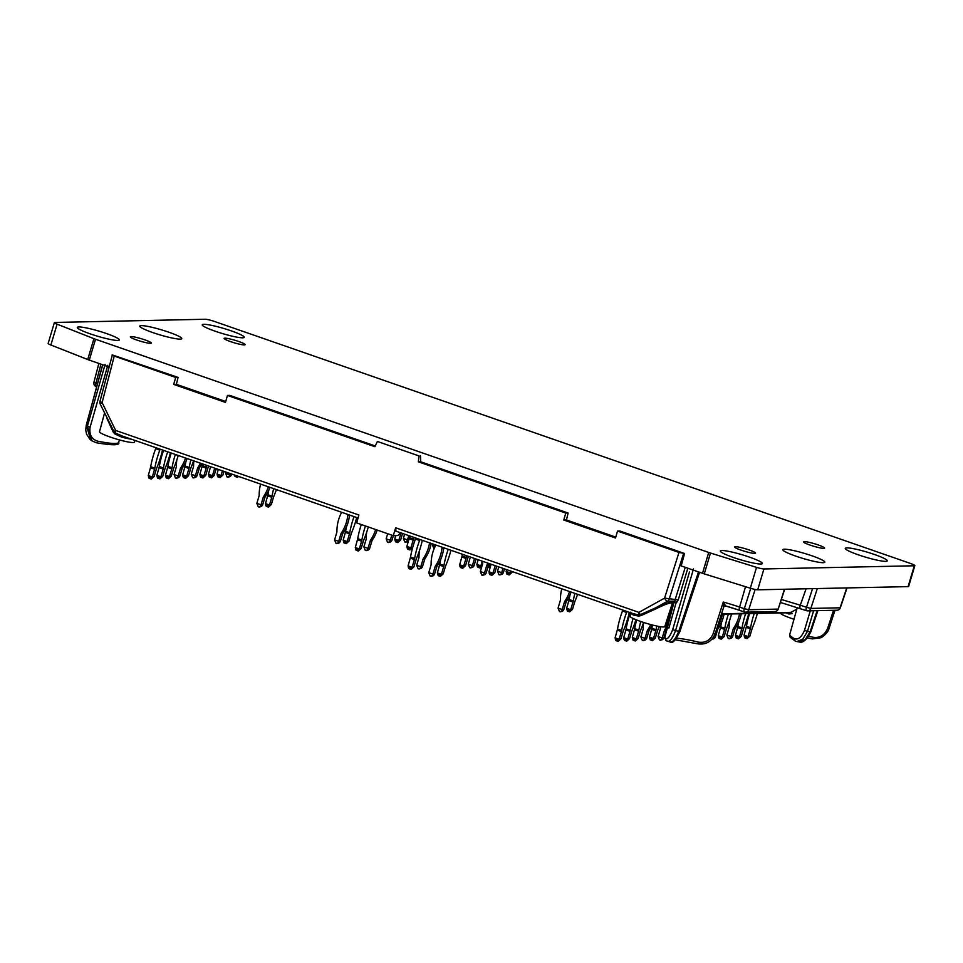 <?xml version="1.0" encoding="UTF-8"?>
<svg xmlns="http://www.w3.org/2000/svg" width="963" height="963" viewBox="0 0 963 963"><rect width="100%" height="100%" fill="white"/><g stroke="black" fill="none" stroke-linecap="round" stroke-linejoin="round"><path stroke-width="1.44" d="M141.368 325.626A21.92 2.636 -163.4 0 1 165.263 331.007A21.92 2.636 -163.4 0 1 181.778 338.627A21.92 2.636 -163.4 0 1 160.027 334.895A21.92 2.636 -163.4 0 1 139.779 326.108A21.92 2.636 -163.4 0 1 141.368 325.626M784.412 549.199A21.92 2.636 -163.4 0 1 808.294 554.58A21.92 2.636 -163.4 0 1 824.822 562.211A21.92 2.636 -163.4 0 1 803.07 558.468A21.92 2.636 -163.4 0 1 782.823 549.692A21.92 2.636 -163.4 0 1 784.412 549.199M735.359 546.659A10.954 1.312 -163.4 0 1 747.3 549.343A10.954 1.312 -163.4 0 1 755.558 553.159A10.954 1.312 -163.4 0 1 744.688 551.293A10.954 1.312 -163.4 0 1 734.564 546.9A10.954 1.312 -163.4 0 1 735.359 546.659M224.921 338.169A10.954 1.312 -163.4 0 1 236.862 340.866A10.954 1.312 -163.4 0 1 245.12 344.67A10.954 1.312 -163.4 0 1 234.25 342.804A10.954 1.312 -163.4 0 1 224.126 338.41A10.954 1.312 -163.4 0 1 224.921 338.169M804.358 541.615A10.954 1.312 -163.4 0 1 816.311 544.312A10.954 1.312 -163.4 0 1 824.569 548.128A10.954 1.312 -163.4 0 1 813.687 546.25A10.954 1.312 -163.4 0 1 803.563 541.856A10.954 1.312 -163.4 0 1 804.358 541.615M131.124 336.581A10.954 1.312 -163.4 0 1 143.066 339.265A10.954 1.312 -163.4 0 1 151.335 343.081A10.954 1.312 -163.4 0 1 140.454 341.215A10.954 1.312 -163.4 0 1 130.33 336.821A10.954 1.312 -163.4 0 1 131.124 336.581M203.831 324.302A21.92 2.636 -163.4 0 1 227.713 329.683A21.92 2.636 -163.4 0 1 244.241 337.303A21.92 2.636 -163.4 0 1 222.489 333.571A21.92 2.636 -163.4 0 1 202.242 324.784A21.92 2.636 -163.4 0 1 203.831 324.302M78.918 326.951A21.92 2.636 16.6 0 0 77.317 327.432A21.92 2.636 16.6 0 0 97.564 336.219A21.92 2.636 16.6 0 0 119.328 339.951A21.92 2.636 16.6 0 0 102.8 332.319A21.92 2.636 16.6 0 0 78.918 326.951M760.77 564.017A21.92 2.636 -163.4 0 1 736.888 558.636A21.92 2.636 -163.4 0 1 720.36 551.005A21.92 2.636 -163.4 0 1 742.112 554.748A21.92 2.636 -163.4 0 1 762.359 563.536A21.92 2.636 -163.4 0 1 760.77 564.017M885.695 561.369A21.92 2.636 16.6 0 0 887.284 560.887A21.92 2.636 16.6 0 0 867.037 552.1A21.92 2.636 16.6 0 0 845.285 548.368A21.92 2.636 16.6 0 0 861.801 555.988A21.92 2.636 16.6 0 0 885.695 561.369M108.975 366.951L89.294 360.102A7.307 0.879 -163.4 0 1 87.717 359.524L50.883 345.019L57.094 324.17A7.307 0.879 -163.4 0 1 54.361 322.605A7.307 0.879 -163.4 0 1 54.891 322.449L205.288 319.259A7.307 0.879 -163.4 0 1 214.448 321.449L910.541 563.475A7.307 0.879 -163.4 0 1 914.85 565.618A7.307 0.879 -163.4 0 1 914.32 565.775L763.924 568.964A7.307 0.879 -163.4 0 1 756.533 567.351L750.321 588.2L704.266 573.888A7.307 0.879 -163.4 0 1 702.496 573.31L680.997 565.835M57.094 324.17L93.929 338.675L87.717 359.524M704.266 573.888L710.477 553.039A7.307 0.879 -163.4 0 1 708.708 552.461L95.518 339.253A7.307 0.879 -163.4 0 1 93.929 338.675M710.477 553.039L756.533 567.351M50.883 345.019A7.307 0.879 -163.4 0 1 48.15 343.454L54.361 322.605M914.85 565.618L908.639 586.467A7.307 0.879 -163.4 0 1 908.109 586.623L757.712 589.813A7.307 0.879 -163.4 0 1 750.321 588.2M633.04 613.563L638.625 614.984L640.407 614.611A3.647 1.276 -119 0 1 638.902 612.372L664.578 598.131L678.241 599.889L675.857 603.548L668.912 628.02L667.419 627.443L674.052 602.104L665.951 627.021L667.419 627.443M400.512 532.756L398.02 535.548L393.277 535.657L356.719 522.945L358.874 515L115.644 430.437L113.935 431.568L115.367 433.049L122.373 436.01M395.949 531.131L395.673 527.796L638.902 612.372A3.647 1.264 -70.8 0 0 638.625 614.984A1.457 0.794 -80.2 0 1 638.77 616.127L633.582 615.092A18.321 2.203 -163.4 0 1 630.849 612.974L630.741 612.143M633.173 613.648A1.457 1.192 -63.5 0 1 633.582 615.092M673.221 602.356L674.69 601.105L667.503 601.261L655.707 607.809C666.24 603.067 672.078 601.249 673.221 602.356L672.415 603.067C670.104 602.513 664.639 604.427 656.032 608.809L655.707 607.809L640.407 614.611L641.105 615.55L638.77 616.127M656.032 608.809L641.105 615.55M788.516 612.564L790.948 612.348L792.14 613.612L788.914 613.997A1.457 0.782 111 0 0 788.841 612.757M721.54 613.816L790.948 612.348L796.798 609.194M131.425 439.2A18.321 2.203 -163.4 0 1 121.711 437.118L114.97 434.012L115.367 433.049A3.647 1.264 109.2 0 1 115.644 430.437L102.102 402.558L100.188 404.039L113.935 431.568L113.153 431.978L106.652 417.798A1.457 0.794 -15.8 0 0 106.785 417.629M114.97 434.012L113.153 431.978M121.711 437.118L122.289 436.022M683.549 553.532L669.153 599.227A3.647 3.395 -91.2 0 1 667.503 601.261A3.647 1.276 -119 0 1 664.578 598.131L678.975 552.437L617.524 531.07L619.883 531.022L684.573 553.508L678.975 552.437M418.339 461.819L420.711 461.771L568.122 513.026L565.763 513.074L418.339 461.819L419.037 455.944L377.4 441.463L419.037 455.944M420.711 461.771L420.482 455.908M375.245 445.953L229.82 395.396L227.461 395.444L374.884 446.7L377.4 441.463M630.849 612.974L629.983 616.164A18.237 2.191 16.6 0 0 645.704 623.121A18.237 2.191 16.6 0 0 664.699 626.805L672.415 603.067M665.951 627.021L664.699 626.805M780.427 612.974L780.439 612.937A18.237 2.191 16.6 0 0 793.994 619.257M393.277 535.657L395.673 527.796M104.546 413.031L99.502 431.725A18.237 2.191 16.6 0 0 116.354 439.032A18.237 2.191 16.6 0 0 134.459 442.149L135.013 440.44M227.461 395.444L225.462 402.402L173.701 384.406L175.711 377.46L178.071 377.4L112.358 354.938L99.935 401.511A3.647 3.647 0 0 0 100.188 404.039M99.935 401.511L102.102 402.558L114.248 356.081L175.711 377.46M565.763 513.074L563.764 520.02L615.513 538.016L617.524 531.07M173.701 384.406L176.398 384.345L178.071 377.4M615.778 537.113L566.449 519.96L568.122 513.026M563.764 520.02L566.449 519.96M225.715 401.499L176.398 384.345M739.512 610.301A45.381 5.453 16.6 0 0 725.548 605.896L725.548 605.883A1.457 1.445 47 0 0 723.815 606.702M723.755 606.846L715.148 633.823L713.222 633.534L723.273 602.019L723.755 606.846L715.148 633.798M725.548 605.883L723.273 602.019A41.734 5.008 16.6 0 1 739.608 607.099L745.506 586.708M799.23 641.972L805.212 639.649L810.148 631.788L807.488 631.319L802.781 639.215L796.858 641.551L799.23 641.972M795.161 640.961C787.686 635.568 790.539 637.687 789.768 634.4A50.533 6.067 16.6 0 0 794.343 638.65A2.191 1.938 119.7 0 0 795.137 640.949L795.631 641.141M674.582 602.176L675.857 603.548M685.259 567.315L674.69 601.105A1.457 1.288 -133.1 0 1 676.676 602.73M665.577 638.601A50.533 6.067 16.6 0 1 664.843 637.049L666.095 640.648A2.191 2.131 -44.4 0 1 665.577 638.601C667.54 639.576 669.911 636.591 672.692 629.646L689.496 571.878M739.765 610.398A3.647 1.095 -71.2 0 1 739.632 610.373L744.339 611.974A3.647 3.647 0 0 0 745.591 612.167L774.83 611.553A3.647 3.395 -91.2 0 0 777.96 609.11L748.72 609.735L744.315 608.7A3.647 1.095 108.8 0 0 744.339 611.974A3.647 1.095 108.8 0 0 744.471 611.999A3.647 3.395 -91.2 0 0 748.72 609.735L755.112 589.464M781.33 599.492L800.289 605.197A3.647 1.083 108.8 0 0 800.277 608.556A3.647 1.083 108.8 0 0 800.422 608.568M836.967 610.229A3.647 3.647 0 0 0 840.362 607.713L840.097 607.797A3.647 3.395 88.8 0 1 836.967 610.229L807.728 610.855A3.647 3.395 88.8 0 1 806.621 610.674A3.647 1.083 108.8 0 1 806.476 610.662A3.647 3.647 0 0 0 807.728 610.855A3.647 3.395 88.8 0 0 810.858 608.423L806.488 607.304A3.647 1.083 108.8 0 0 806.476 610.662L780.367 602.441M794.343 638.65C798.098 640.07 801.481 637.325 804.466 630.404L810.304 610.795M681.19 565.895L684.573 553.508M812.158 638.842A2.191 1.336 -78.8 0 0 812.351 638.902A2.191 1.336 -78.8 0 0 814 637.398C820.211 637.951 824.785 634.87 827.723 628.129L833.513 610.313M676.447 638.288A42.926 5.152 -163.4 0 1 698.524 642.14A2.191 0.855 103.7 0 1 697.272 643.741A2.191 0.855 103.7 0 1 697.164 643.693M698.524 642.14C705.47 643.14 710.381 640.275 713.222 633.534M669.923 641.852C672.391 642.863 675.34 639.36 678.771 631.331L675.569 630.609C672.451 638.698 669.61 642.225 667.034 641.202M687.835 568.206L678.241 599.889M97.468 383.816L93.929 382.275A3.647 3.647 0 0 0 96.24 386.644A3.647 1.445 -70.4 0 1 95.927 383.262L100.934 364.146M107.796 365.314L90.137 427.091C89.029 434.638 91.605 439.345 97.841 441.198A2.191 1.3 101.5 0 1 96.216 442.739A2.191 1.3 101.5 0 1 96.035 442.667L91.918 440.801L87.416 426.128L86.345 425.357L90.859 440.043M99.887 430.184L100.26 428.944M114.248 356.081L112.093 355.022M567.484 611.084L566.677 608.339L570.553 609.687L569.687 611.854L567.484 611.084L569.639 611.818M570.553 609.687L572.516 609.314L569.687 611.854M570.048 594.773A37.485 13.037 109.2 0 0 569.109 599.492A3.647 1.264 109.2 0 1 568.844 600.575L566.677 608.339M570.806 609.35L572.985 602.019A3.647 1.264 -70.8 0 0 573.25 600.936A37.485 13.037 -70.8 0 1 574.887 593.377M572.516 609.314L574.706 601.983A3.647 1.264 -70.8 0 1 575.104 600.9A37.485 13.037 -70.8 0 0 577.619 594.327M420.037 568.351L420.807 566.713L416.666 565.281L418.098 568.784L421.24 568.326L418.965 569.001M420.747 567.099L422.36 567.063L421.24 568.326M416.666 565.281L418.845 557.938A3.647 3.395 88.8 0 0 419.013 556.795A37.485 34.861 88.8 0 1 419.447 550.655M422.36 567.063L424.707 559.334L422.986 559.371A3.647 3.395 88.8 0 1 423.479 558.347L425.189 558.311A3.647 3.395 -91.2 0 0 424.707 559.334M420.807 566.713L422.986 559.371M429.57 542.855A37.485 34.861 88.8 0 1 423.479 558.347M425.189 558.311A37.485 34.861 -91.2 0 0 431.195 543.421M438.177 575.645L437.383 572.901L441.259 574.249L440.392 576.416L438.177 575.645L440.344 576.38M441.259 574.249L443.221 573.876L440.392 576.416M444.075 547.899A37.485 13.037 109.2 0 0 443.486 549.632M440.753 559.334A37.485 13.037 109.2 0 0 439.802 564.053A3.647 1.264 109.2 0 1 439.549 565.137L437.383 572.901M441.499 573.912L443.69 566.569A3.647 1.264 -70.8 0 0 443.943 565.498A37.485 13.037 -70.8 0 1 448.216 549.343M443.221 573.876L445.412 566.533A3.647 1.264 -70.8 0 1 445.797 565.45A37.485 13.037 -70.8 0 0 450.913 550.282M408.89 568.627L408.083 565.883L411.959 567.231L411.093 569.398L408.89 568.627L411.045 569.362M411.959 567.231L413.921 566.858L411.093 569.398M419.892 539.497L419.591 540.472L415.45 539.039L419.663 540.267M415.751 538.052L415.522 538.835M415.45 539.039A37.485 13.037 109.2 0 0 410.515 557.035A3.647 1.264 109.2 0 1 410.25 558.119L408.083 565.883M412.2 566.894L414.391 559.563A3.647 1.264 -70.8 0 0 414.656 558.48A37.485 13.037 -70.8 0 1 419.591 540.472M413.921 566.858L416.112 559.515A3.647 1.264 -70.8 0 1 416.498 558.432A37.485 13.037 -70.8 0 0 422.3 540.412L422.312 540.339M432.134 575.73L432.905 574.092L428.764 572.66L430.196 576.163L433.35 575.705L431.075 576.38M432.844 574.478L434.457 574.442L433.35 575.705M435.733 544.998L435.541 545.612A1.095 1.023 88.8 0 1 435.469 545.804A37.485 34.861 88.8 0 0 431.123 564.174A3.647 3.395 88.8 0 1 430.955 565.317L428.764 572.66M434.457 574.442L436.817 566.713L435.095 566.75A3.647 3.395 88.8 0 1 435.577 565.726L437.298 565.69A3.647 3.395 -91.2 0 0 436.817 566.713M432.905 574.092L435.095 566.75M442.198 547.249L442.017 547.863A1.095 1.023 88.8 0 0 441.969 548.067A37.485 34.861 88.8 0 1 435.577 565.726M437.298 565.69A37.485 34.861 -91.2 0 0 443.69 548.031A1.095 1.023 -91.2 0 1 443.726 547.827L442.017 547.863M633.088 640.239L632.294 637.494L636.17 638.842L635.303 641.009L633.088 640.239L635.243 640.973M636.17 638.842L638.132 638.469L635.303 641.009M636.651 619.991A37.485 13.037 109.2 0 0 634.713 628.646A3.647 1.264 109.2 0 1 634.461 629.73L632.294 637.494M636.411 638.505L638.601 631.174A3.647 1.264 -70.8 0 0 638.854 630.091A37.485 13.037 -70.8 0 1 640.768 621.52M638.132 638.469L640.323 631.138A3.647 1.264 -70.8 0 1 640.708 630.055A37.485 13.037 -70.8 0 0 643.585 622.459M644.247 639.962L645.005 638.325L640.877 636.892L642.297 640.395L645.451 639.938L643.176 640.612M644.945 638.71L646.558 638.674L645.451 639.938M640.877 636.892L643.055 629.549A3.647 3.395 88.8 0 0 643.224 628.406A37.485 34.861 88.8 0 1 643.621 622.471M646.558 638.674L648.918 630.946L647.196 630.982A3.647 3.395 88.8 0 1 647.678 629.958L649.399 629.922A3.647 3.395 -91.2 0 0 648.918 630.946M645.005 638.325L647.196 630.982M650.711 624.566A37.485 34.861 88.8 0 1 647.678 629.958M649.399 629.922A37.485 34.861 -91.2 0 0 652.228 624.963M615.899 640.612L615.092 637.855L618.98 639.215L618.114 641.37L615.899 640.612L618.053 641.346M618.98 639.215L620.942 638.842L618.114 641.37M626.913 611.469L626.612 612.456L622.471 611.011L626.684 612.251M622.772 610.024L622.543 610.807M622.471 611.011A37.485 13.037 109.2 0 0 617.524 629.008A3.647 1.264 109.2 0 1 617.271 630.091L615.092 637.855M619.221 638.878L621.412 631.535A3.647 1.264 -70.8 0 0 621.665 630.452A37.485 13.037 -70.8 0 1 626.612 612.456M620.942 638.842L623.133 631.499A3.647 1.264 -70.8 0 1 623.518 630.416A37.485 13.037 -70.8 0 0 629.308 612.396L629.333 612.312M624.493 640.419L623.699 637.675L627.575 639.023L626.708 641.189L624.493 640.419L626.648 641.153M627.575 639.023L629.537 638.65L626.708 641.189M630.392 612.685A37.485 13.037 109.2 0 0 626.119 628.827A3.647 1.264 109.2 0 1 625.866 629.91L623.699 637.675M627.816 638.686L630.007 631.355A3.647 1.264 -70.8 0 0 630.259 630.271A37.485 13.037 -70.8 0 1 633.1 618.463M629.537 638.65L631.728 631.319A3.647 1.264 -70.8 0 1 632.113 630.235A37.485 13.037 -70.8 0 0 635.929 619.703M471.617 567.255L472.388 565.618L468.247 564.186L469.679 567.689L472.821 567.231L470.546 567.905M472.327 566.003L473.928 565.967L472.821 567.231M468.247 564.186L470.365 557.035M473.928 565.967L476.059 559.022M472.388 565.618L474.506 558.48M489.758 574.55L488.963 571.805L492.839 573.154L491.973 575.32L489.758 574.55L491.912 575.284M492.839 573.154L494.801 572.78L491.973 575.32M491.07 564.234L488.963 571.805M493.08 572.816L495.211 565.678M494.801 572.78L496.764 566.22M460.458 567.532L459.664 564.787L463.54 566.136L462.673 568.302L460.458 567.532L462.625 568.266M463.54 566.136L465.502 565.763L462.673 568.302M462.396 554.267A37.485 13.037 109.2 0 0 462.084 555.94A3.647 1.264 109.2 0 1 461.831 557.023L459.664 564.787M463.781 565.811L465.972 558.468A3.647 1.264 -70.8 0 0 466.224 557.384A37.485 13.037 -70.8 0 1 466.537 555.711M465.502 565.763L467.693 558.432A3.647 1.264 -70.8 0 1 468.078 557.348A37.485 13.037 -70.8 0 0 468.487 556.385M483.715 574.646L484.485 572.997L480.344 571.565L481.777 575.067L484.931 574.61L482.656 575.284M484.425 573.382L486.038 573.346L484.931 574.61M480.344 571.565L482.535 564.222A3.647 3.395 88.8 0 0 482.692 563.09A37.485 34.861 88.8 0 1 482.728 561.333M486.038 573.346L488.397 565.63L486.676 565.666A3.647 3.395 88.8 0 1 487.158 564.631L488.879 564.595A3.647 3.395 -91.2 0 0 488.397 565.63M484.485 572.997L486.676 565.666M488.085 563.199A37.485 34.861 88.8 0 1 487.158 564.631M488.879 564.595A37.485 34.861 -91.2 0 0 489.481 563.68M487.82 567.544L490.011 566.87L487.82 567.532M488.807 566.894L489.986 563.861M490.661 565.618L489.517 565.642M488.674 564.944L489.577 565.257M506.959 574.189L506.153 571.444L510.029 572.792L509.162 574.959L506.959 574.189L509.114 574.923M510.029 572.792L511.991 572.419L509.162 574.959M506.55 569.627L506.153 571.444M510.282 572.455L510.691 571.059M511.991 572.419L512.244 571.601M477.66 567.171L476.854 564.426L480.73 565.775L479.863 567.941L477.66 567.171L479.815 567.905M481.885 566.388L479.863 567.941M480.73 565.775L482.174 565.413M478.105 559.732L476.854 564.426M480.982 565.437L482.246 561.176M500.904 574.273L501.675 572.636L497.534 571.203L498.966 574.706L502.12 574.249L499.845 574.923M501.615 573.021L503.228 572.985L502.12 574.249M497.534 571.203L498.81 566.93M503.228 572.985L504.504 568.904M501.675 572.636L502.951 568.375M650.29 639.877L649.483 637.133L653.359 638.481L652.493 640.648L650.29 639.877L652.445 640.612M653.359 638.481L655.322 638.108L652.493 640.648M652.529 625.047A37.485 13.037 109.2 0 0 651.915 628.285A3.647 1.264 109.2 0 1 651.65 629.369L649.483 637.133M653.612 638.144L655.791 630.801A3.647 1.264 -70.8 0 0 656.056 629.73A37.485 13.037 -70.8 0 1 656.766 626.034M655.322 638.108L657.512 630.765A3.647 1.264 -70.8 0 1 657.91 629.682A37.485 13.037 -70.8 0 0 659.186 626.504M661.437 639.601L662.207 637.963L658.066 636.519L659.499 640.034L662.64 639.576L660.365 640.251M662.147 638.349L663.76 638.313L662.64 639.576M658.066 636.519L660.257 629.188A3.647 3.395 88.8 0 0 660.413 628.045A37.485 34.861 88.8 0 1 660.425 626.708M663.76 638.313L666.107 630.584L664.398 630.621A3.647 3.395 88.8 0 1 664.879 629.597L666.601 629.561A3.647 3.395 -91.2 0 0 666.107 630.584M662.207 637.963L664.398 630.621M666.396 627.154A37.485 34.861 88.8 0 1 664.879 629.597M666.601 629.561A37.485 34.861 -91.2 0 0 667.19 628.646M712.885 639.131L714.221 638.481L712.885 639.131M713.017 638.505L713.812 636.772M713.727 637.253L715.34 637.217L714.221 638.481M715.34 637.217L717.688 629.489L716.52 629.525M716.845 628.502L718.169 628.466A3.647 3.395 -91.2 0 0 717.688 629.489M722.346 614.165A37.485 34.861 88.8 0 1 717.23 627.31M718.169 628.466A37.485 34.861 -91.2 0 0 724.068 614.129M744.844 637.879L744.05 635.135L747.926 636.483L747.059 638.638L744.844 637.879L746.999 638.613M747.926 636.483L749.888 636.11L747.059 638.638M749.587 613.587A37.485 13.037 109.2 0 0 746.469 626.287A3.647 1.264 109.2 0 1 746.217 627.358L744.05 635.135M748.167 636.146L750.358 628.803A3.647 1.264 -70.8 0 0 750.61 627.72A37.485 13.037 -70.8 0 1 754.234 613.491M749.888 636.11L752.079 628.767A3.647 1.264 -70.8 0 1 752.464 627.683A37.485 13.037 -70.8 0 0 757.339 613.419M730.207 638.144L730.977 636.507L726.836 635.062L728.269 638.577L731.411 638.12L729.147 638.794M730.917 636.892L732.53 636.856L731.411 638.12M726.836 635.062L729.027 627.732A3.647 3.395 88.8 0 0 729.184 626.588A37.485 34.861 88.8 0 1 729.617 620.437M732.53 636.856L734.889 629.128L733.168 629.164A3.647 3.395 88.8 0 1 733.65 628.141L735.371 628.105A3.647 3.395 -91.2 0 0 734.889 629.128M730.977 636.507L733.168 629.164M739.548 613.804A37.485 34.861 88.8 0 1 733.65 628.141M735.371 628.105A37.485 34.861 -91.2 0 0 741.257 613.768M719.06 638.421L718.254 635.676L722.142 637.025L721.263 639.191L719.06 638.421L721.215 639.155M722.142 637.025L724.104 636.651L721.263 639.191M721.624 622.11A37.485 13.037 109.2 0 0 720.685 626.829A3.647 1.264 109.2 0 1 720.432 627.912L718.254 635.676M722.382 636.687L724.573 629.345A3.647 1.264 -70.8 0 0 724.826 628.273A37.485 13.037 -70.8 0 1 728.437 614.033M724.104 636.651L726.283 629.308A3.647 1.264 -70.8 0 1 726.68 628.225A37.485 13.037 -70.8 0 0 731.555 613.973M736.25 638.06L735.443 635.315L739.331 636.663L738.465 638.83L736.25 638.06L738.404 638.794M739.331 636.663L741.293 636.29L738.465 638.83M738.826 621.749A37.485 13.037 109.2 0 0 737.875 626.468A3.647 1.264 109.2 0 1 737.622 627.551L735.443 635.315M739.572 636.326L741.763 628.983A3.647 1.264 -70.8 0 0 742.016 627.9A37.485 13.037 -70.8 0 1 745.627 613.672M741.293 636.29L743.484 628.947A3.647 1.264 -70.8 0 1 743.869 627.864A37.485 13.037 -70.8 0 0 748.745 613.6M561.429 611.18L562.199 609.531L558.071 608.098L559.491 611.613L562.645 611.144L560.37 611.818M562.139 609.916L563.752 609.88L562.645 611.144M558.071 608.098L560.249 600.756A3.647 3.395 88.8 0 0 560.418 599.624A37.485 34.861 88.8 0 1 561.814 588.838M563.752 609.88L566.112 602.164L564.39 602.2A3.647 3.395 88.8 0 1 564.872 601.165L566.593 601.129A3.647 3.395 -91.2 0 0 566.112 602.164M562.199 609.531L564.39 602.2M569.566 591.523A37.485 34.861 88.8 0 1 564.872 601.165M566.593 601.129A37.485 34.861 -91.2 0 0 571.095 592.064M177.421 477.66L178.191 476.023L174.05 474.578L175.483 478.093L178.637 477.636L176.361 478.298M178.131 476.396L179.744 476.372L178.637 477.636M174.05 474.578L176.241 467.236A3.647 3.395 88.8 0 0 176.398 466.104A37.485 34.861 88.8 0 1 176.831 459.953M179.744 476.372L182.103 468.644L180.382 468.68A3.647 3.395 88.8 0 1 180.863 467.657L182.585 467.621A3.647 3.395 -91.2 0 0 182.103 468.644M178.191 476.023L180.382 468.68M185.546 458.015A37.485 34.861 88.8 0 1 180.863 467.657M182.585 467.621A37.485 34.861 -91.2 0 0 187.075 458.544M157.679 478.117L156.873 475.373L160.761 476.721L159.882 478.888L157.679 478.117L159.834 478.852M160.761 476.721L162.723 476.348L159.882 478.888M163.578 450.371A37.485 13.037 109.2 0 0 159.304 466.525A3.647 1.264 109.2 0 1 159.051 467.609L156.873 475.373M161.002 476.384L163.18 469.041A3.647 1.264 -70.8 0 0 163.445 467.97A37.485 13.037 -70.8 0 1 167.718 451.816M162.723 476.348L164.902 469.005A3.647 1.264 -70.8 0 1 165.299 467.922A37.485 13.037 -70.8 0 0 170.415 452.754M266.269 506.357L265.475 503.613L269.351 504.961L268.484 507.128L266.269 506.357L268.424 507.092M269.351 504.961L271.313 504.588L268.484 507.128M268.846 490.047A37.485 13.037 109.2 0 0 267.895 494.765A3.647 1.264 109.2 0 1 267.642 495.849L265.475 503.613M269.592 504.624L271.783 497.293A3.647 1.264 -70.8 0 0 272.035 496.21A37.485 13.037 -70.8 0 1 273.673 488.65M271.313 504.588L273.504 497.257A3.647 1.264 -70.8 0 1 273.889 496.174A37.485 13.037 -70.8 0 0 276.417 489.601M367.24 550.005L368.01 548.356L363.87 546.924L365.302 550.427L368.456 549.969L366.181 550.643M367.95 548.741L369.563 548.705L368.456 549.969M363.87 546.924L366.06 539.581A3.647 3.395 88.8 0 0 366.229 538.449A37.485 34.861 88.8 0 1 366.662 532.298M369.563 548.705L371.923 540.989L370.201 541.025A3.647 3.395 88.8 0 1 370.683 539.99L372.404 539.954A3.647 3.395 -91.2 0 0 371.923 540.989M368.01 548.356L370.201 541.025M375.63 529.518A37.485 34.861 88.8 0 1 370.683 539.99M372.404 539.954A37.485 34.861 -91.2 0 0 377.171 530.059M356.093 550.27L355.287 547.526L359.175 548.886L358.308 551.041L356.093 550.27L358.248 551.005M359.175 548.886L361.137 548.501L358.308 551.041M361.306 524.546A37.485 13.037 109.2 0 0 357.718 538.678A3.647 1.264 109.2 0 1 357.466 539.762L355.287 547.526M359.416 548.549L361.606 541.206A3.647 1.264 -70.8 0 0 361.859 540.123A37.485 13.037 -70.8 0 1 365.446 525.979M361.137 548.501L363.328 541.17A3.647 1.264 -70.8 0 1 363.713 540.087A37.485 13.037 -70.8 0 0 368.287 526.966M209.26 477.022L208.453 474.278L212.329 475.626L211.463 477.792L209.26 477.022L211.691 477.804L214.051 475.59L216.254 468.692M212.329 475.626L214.292 475.253M210.572 466.706L208.453 474.278M212.582 475.289L214.701 468.15M194.61 477.299L195.381 475.662L191.24 474.217L192.672 477.732L195.826 477.275L193.551 477.937M195.32 476.035L196.934 475.999L195.826 477.275M191.24 474.217L193.431 466.874A3.647 3.395 88.8 0 0 193.599 465.743A37.485 34.861 88.8 0 1 193.852 460.904M196.934 475.999L199.293 468.283L197.571 468.319A3.647 3.395 88.8 0 1 198.053 467.296L199.774 467.26A3.647 3.395 -91.2 0 0 199.293 468.283M195.381 475.662L197.571 468.319M200.46 463.191A37.485 34.861 88.8 0 1 198.053 467.296M199.774 467.26A37.485 34.861 -91.2 0 0 201.905 463.697M229.001 476.565L229.772 474.928L225.631 473.483L227.063 476.998L230.205 476.541L227.942 477.215M229.712 475.313L231.325 475.277L230.205 476.541M225.631 473.483L226.04 472.099M231.325 475.277L231.734 474.073M229.772 474.928L230.181 473.531M395.564 541.808L394.77 539.063L398.646 540.412L397.779 542.566L395.564 541.808L397.731 542.542M398.646 540.412L400.608 540.038L397.779 542.566M395.649 535.609L394.77 539.063M398.887 540.074L401.017 532.924M400.608 540.038L402.57 533.466M389.521 541.892L390.292 540.255L386.151 538.811L387.583 542.325L390.737 541.868L388.462 542.53M390.232 540.628L391.845 540.604L390.737 541.868M386.151 538.811L387.68 533.707M391.845 540.604L393.373 535.657M390.292 540.255L391.821 535.151M407.674 549.187L406.868 546.442L410.756 547.791L409.889 549.945L407.674 549.187L409.829 549.921M410.756 547.791L412.706 547.417L409.889 549.945M409.6 535.909A37.485 13.037 109.2 0 0 409.299 537.595A3.647 1.264 109.2 0 1 409.046 538.666L406.868 546.442M410.996 547.453L413.187 540.111A3.647 1.264 -70.8 0 0 413.44 539.027A37.485 13.037 -70.8 0 1 413.741 537.354M413.705 544.107L414.909 540.074A3.647 1.264 -70.8 0 1 415.294 538.991A37.485 13.037 -70.8 0 0 415.691 538.028M435.192 546.346L432.64 545.467L434.024 548.958M432.64 545.467L433.061 544.071M406.723 541.531L407.493 539.894L403.353 538.449L404.785 541.964L407.927 541.507L405.652 542.169M408.577 540.243L407.433 540.267M403.353 538.449L404.616 534.176M407.493 539.894L408.757 535.621M217.855 476.841L217.048 474.097L220.936 475.445L220.058 477.612L217.855 476.841L220.009 477.576M220.936 475.445L222.898 475.072L220.058 477.612M218.312 469.402L217.048 474.097M221.177 475.108L222.441 470.847M222.898 475.072L223.994 471.376M238.595 476.456L237.476 477.251L235.044 476.48L234.454 475.012M237.548 476.095L237.259 477.251M235.044 476.48L237.199 477.215M183.464 477.576L182.657 474.831L186.545 476.179L185.678 478.334L183.464 477.576L185.618 478.31M186.545 476.179L188.507 475.806L185.678 478.334M186.04 461.253A37.485 13.037 109.2 0 0 185.089 465.984A3.647 1.264 109.2 0 1 184.836 467.055L182.657 474.831M186.786 475.842L188.977 468.5A3.647 1.264 -70.8 0 0 189.23 467.416A37.485 13.037 -70.8 0 1 190.867 459.869M188.507 475.806L190.698 468.463A3.647 1.264 -70.8 0 1 191.083 467.38A37.485 13.037 -70.8 0 0 193.611 460.82M200.665 477.203L199.859 474.458L203.735 475.806L202.868 477.973L200.665 477.203L202.82 477.937M203.735 475.806L205.697 475.433L202.868 477.973M202.591 463.937A37.485 13.037 109.2 0 0 202.29 465.611A3.647 1.264 109.2 0 1 202.025 466.694L199.859 474.458M203.975 475.469L206.166 468.138A3.647 1.264 -70.8 0 0 206.419 467.055A37.485 13.037 -70.8 0 1 206.732 465.382M205.697 475.433L207.888 468.102A3.647 1.264 -70.8 0 1 208.273 467.019A37.485 13.037 -70.8 0 0 208.682 466.056M337.941 542.988L338.711 541.35L334.57 539.906L336.003 543.421L339.157 542.963L336.881 543.626M338.651 541.724L340.264 541.688L339.157 542.963M341.54 512.244L341.347 512.87A1.095 1.023 88.8 0 1 341.275 513.062A37.485 34.861 88.8 0 0 336.93 531.432A3.647 3.395 88.8 0 1 336.761 532.563L334.57 539.906M340.264 541.688L342.623 533.971L340.902 534.008A3.647 3.395 88.8 0 1 341.384 532.984L343.105 532.948A3.647 3.395 -91.2 0 0 342.623 533.971M338.711 541.35L340.902 534.008M348.004 514.495L347.824 515.109A1.095 1.023 88.8 0 0 347.775 515.325A37.485 34.861 88.8 0 1 341.384 532.984M343.105 532.948A37.485 34.861 -91.2 0 0 349.497 515.289A1.095 1.023 -91.2 0 1 349.545 515.073L347.824 515.109M343.996 542.891L343.189 540.147L347.065 541.495L346.199 543.662L343.996 542.891L346.15 543.626M347.065 541.495L349.027 541.122L346.199 543.662M349.894 515.157A37.485 13.037 109.2 0 0 349.292 516.878M346.56 526.58A37.485 13.037 109.2 0 0 345.621 531.299A3.647 1.264 109.2 0 1 345.356 532.383L343.189 540.147M347.318 541.158L349.497 533.827A3.647 1.264 -70.8 0 0 349.762 532.744A37.485 13.037 -70.8 0 1 354.023 516.589M349.027 541.122L351.218 533.791A3.647 1.264 -70.8 0 1 351.603 532.708A37.485 13.037 -70.8 0 0 356.719 517.528M260.227 506.454L260.997 504.817L256.856 503.372L258.289 506.887L261.442 506.43L259.167 507.092M260.937 505.19L262.55 505.154L261.442 506.43M256.856 503.372L259.047 496.029A3.647 3.395 88.8 0 0 259.203 494.898A37.485 34.861 88.8 0 1 260.612 484.112M262.55 505.154L264.909 497.438L263.188 497.474A3.647 3.395 88.8 0 1 263.669 496.451L265.391 496.414A3.647 3.395 -91.2 0 0 264.909 497.438M260.997 504.817L263.188 497.474M268.352 486.809A37.485 34.861 88.8 0 1 263.669 496.451M265.391 496.414A37.485 34.861 -91.2 0 0 269.881 487.338M149.084 478.298L148.278 475.553L152.154 476.902L151.287 479.068L149.084 478.298L151.239 479.032M152.154 476.902L154.116 476.529L151.287 479.068M160.087 449.167L159.786 450.142L155.645 448.71L159.858 449.938M155.946 447.723L155.717 448.505M155.645 448.71A37.485 13.037 109.2 0 0 150.71 466.706A3.647 1.264 109.2 0 1 150.445 467.789L148.278 475.553M152.407 476.565L154.586 469.222A3.647 1.264 -70.8 0 0 154.85 468.15A37.485 13.037 -70.8 0 1 159.786 450.142M154.116 476.529L156.307 469.186A3.647 1.264 -70.8 0 1 156.704 468.102A37.485 13.037 -70.8 0 0 162.494 450.082L162.506 449.998M166.274 477.937L165.467 475.192L169.356 476.541L168.477 478.707L166.274 477.937L168.429 478.671M169.356 476.541L171.318 476.167L168.477 478.707M171.209 453.031A37.485 13.037 109.2 0 0 167.899 466.345A3.647 1.264 109.2 0 1 167.646 467.428L165.467 475.192M169.596 476.204L171.787 468.861A3.647 1.264 -70.8 0 0 172.04 467.777A37.485 13.037 -70.8 0 1 175.35 454.464M171.318 476.167L173.496 468.825A3.647 1.264 -70.8 0 1 173.894 467.741A37.485 13.037 -70.8 0 0 178.227 455.463M95.518 339.253L89.294 360.102M702.496 573.31L708.708 552.461M763.924 568.964L757.712 589.813M908.109 586.623L914.32 565.775M788.914 613.997A18.321 2.203 -163.4 0 1 786.001 612.817M813.615 610.735L807.488 631.319L804.466 630.404M817.852 610.638L810.822 631.812L810.148 631.788L817.166 610.65M750.743 588.333L744.315 608.7L739.608 607.099A3.647 1.095 -71.2 0 0 739.632 610.373L725.5 605.908L723.791 606.786M774.83 611.553A3.647 3.647 0 0 0 778.224 609.025L784.436 589.248M812.543 588.646L806.488 607.304L800.289 605.197L806.091 588.79M817.31 588.549L810.858 608.423L840.097 607.797L846.754 587.924M808.571 636.423A42.926 5.152 -163.4 0 1 814 637.398M829.023 628.153L827.723 628.129M679.697 631.271L678.771 631.331L698.512 571.926M693.48 568.916L675.569 630.609L672.692 629.646M97.841 441.198A50.533 6.067 16.6 0 0 118.666 442.342L119.436 439.91M90.137 427.091L87.416 426.128L105.123 364.351M102.752 364.784L86.237 425.249L85.755 430.148L86.586 434.205L89.896 439.248M566.942 609.94L569.843 610.951M573.25 600.936L569.109 599.492M568.844 600.575L572.985 602.019M437.635 574.49L440.548 575.513M443.943 565.498L439.802 564.053M439.549 565.137L443.69 566.569M408.336 567.484L411.249 568.495M414.656 558.48L410.515 557.035M410.25 558.119L414.391 559.563M441.969 548.067L443.69 548.031M632.547 639.095L635.46 640.106M638.854 630.091L634.713 628.646M634.461 629.73L638.601 631.174M615.357 639.456L618.27 640.467M621.665 630.452L617.524 629.008M617.271 630.091L621.412 631.535M623.952 639.276L626.865 640.287M630.259 630.271L626.119 628.827M625.866 629.91L630.007 631.355M489.216 573.406L492.129 574.417M459.917 566.388L462.83 567.4M466.224 557.384L462.084 555.94M461.831 557.023L465.972 558.468M506.406 573.033L509.319 574.056M477.118 566.027L480.019 567.038M649.748 638.722L652.649 639.745M656.056 629.73L651.915 628.285M651.65 629.369L655.791 630.801M744.303 636.724L747.216 637.735M750.61 627.72L746.469 626.287M746.217 627.358L750.358 628.803M718.518 637.265L721.431 638.288M724.826 628.273L720.685 626.829M720.432 627.912L724.573 629.345M735.708 636.904L738.621 637.915M742.016 627.9L737.875 626.468M737.622 627.551L741.763 628.983M157.138 476.962L160.051 477.985M163.445 467.97L159.304 466.525M159.051 467.609L163.18 469.041M265.728 505.214L268.641 506.225M272.035 496.21L267.895 494.765M267.642 495.849L271.783 497.293M355.552 549.127L358.465 550.138M361.859 540.123L357.718 538.678M357.466 539.762L361.606 541.206M208.706 475.878L211.619 476.89M395.023 540.652L397.936 541.663M407.132 548.031L410.045 549.042M413.44 539.027L409.299 537.595M409.046 538.666L413.187 540.111M217.313 475.698L220.226 476.709M234.503 475.325L237.416 476.336M182.922 476.42L185.835 477.431M189.23 467.416L185.089 465.984M184.836 467.055L188.977 468.5M200.111 476.059L203.024 477.07M206.419 467.055L202.29 465.611M202.025 466.694L206.166 468.138M347.775 515.325L349.497 515.289M343.442 541.748L346.355 542.759M349.762 532.744L345.621 531.299M345.356 532.383L349.497 533.827M148.531 477.154L151.444 478.166M154.85 468.15L150.71 466.706M150.445 467.789L154.586 469.222M165.732 476.781L168.645 477.792M172.04 467.777L167.899 466.345M167.646 467.428L171.787 468.861M789.528 612.745L721.419 614.177M633.522 613.768L395.793 531.107M121.362 435.697L358.067 517.998M778.224 609.025L784.676 589.236M846.995 587.924L840.362 607.737M834.981 610.277L829.107 628.285C827.915 633.461 821.126 638 820.657 637.771L812.351 638.902L807.391 638M810.822 631.812C806.765 639.841 802.877 643.224 799.194 641.96M789.768 634.4L797.256 607.545M675.244 639.781L697.26 643.741C705.662 645.09 711.621 641.779 715.148 633.823M670.404 642.104L666.095 640.648M699.559 572.287L679.89 631.463C675.629 640.275 672.463 643.826 670.392 642.092M664.843 637.049L667.515 627.467M98.864 363.436L93.929 382.275M91.942 440.813L96.216 442.739C112.767 445.544 120.255 445.412 118.666 442.342M92.051 440.922L91.088 440.235M102.632 364.748L86.237 425.249"/></g></svg>
